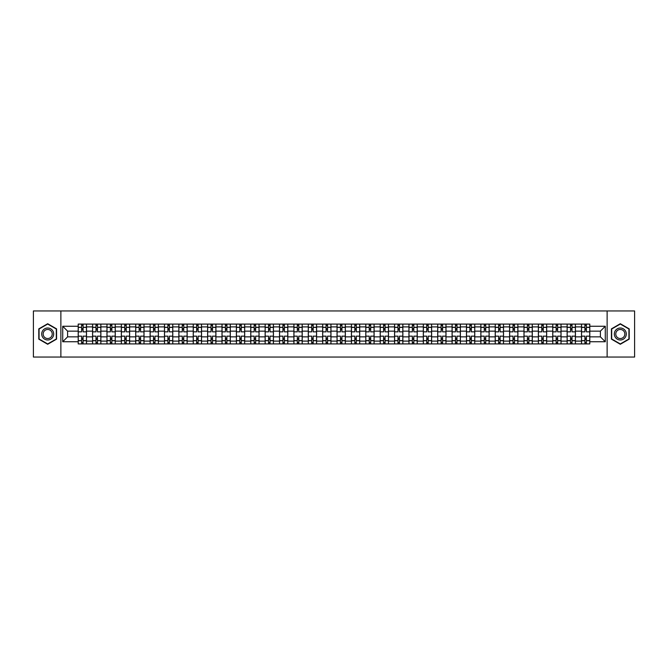 <?xml version="1.0" encoding="UTF-8"?>
<svg xmlns="http://www.w3.org/2000/svg" width="668" height="668" viewBox="0 0 668 668"><rect width="100%" height="100%" fill="white"/><g stroke="black" fill="none" stroke-linecap="round" stroke-linejoin="round"><path stroke-width="1" d="M607.129 357.046L634.6 357.046L634.6 310.954L33.4 310.954L33.4 357.046L607.129 357.046L607.129 310.954M92.576 343.911L92.576 326.902L86.498 326.902L86.498 343.911M86.498 326.902L86.498 324.089M92.576 326.902L92.576 324.089M100.876 324.089L100.876 343.911M106.963 343.911L106.963 324.089M115.255 324.089L115.255 343.911M121.342 343.911L121.342 324.089M129.634 324.089L129.634 343.911M135.721 343.911L135.721 324.089M144.012 324.089L144.012 343.911M150.1 343.911L150.1 324.089M158.399 324.089L158.399 343.911M164.478 343.911L164.478 324.089M172.778 324.089L172.778 343.911M178.857 343.911L178.857 324.089M187.157 324.089L187.157 343.911M193.244 343.911L193.244 324.089M201.536 324.089L201.536 343.911M207.623 343.911L207.623 324.089M215.914 324.089L215.914 343.911M222.001 343.911L222.001 324.089M230.293 324.089L230.293 343.911M236.38 343.911L236.38 324.089M244.68 324.089L244.68 343.911M250.759 343.911L250.759 324.089M259.059 324.089L259.059 343.911M265.138 343.911L265.138 324.089M273.437 324.089L273.437 343.911M279.525 343.911L279.525 324.089M287.816 324.089L287.816 343.911M293.903 343.911L293.903 324.089M302.195 324.089L302.195 343.911M308.282 343.911L308.282 324.089M316.582 324.089L316.582 343.911M322.661 343.911L322.661 324.089M330.961 324.089L330.961 343.911M337.039 343.911L337.039 324.089M345.339 324.089L345.339 343.911M351.418 343.911L351.418 324.089M359.718 324.089L359.718 343.911M365.805 343.911L365.805 324.089M374.097 324.089L374.097 343.911M380.184 343.911L380.184 324.089M388.475 324.089L388.475 343.911M394.563 343.911L394.563 324.089M402.862 324.089L402.862 343.911M408.941 343.911L408.941 324.089M417.241 324.089L417.241 343.911M423.32 343.911L423.32 324.089M431.62 324.089L431.62 343.911M437.707 343.911L437.707 324.089M445.999 324.089L445.999 343.911M452.086 343.911L452.086 324.089M460.377 324.089L460.377 343.911M466.464 343.911L466.464 324.089M474.756 324.089L474.756 343.911M480.843 343.911L480.843 324.089M489.143 324.089L489.143 343.911M495.222 343.911L495.222 324.089M503.522 324.089L503.522 343.911M509.6 343.911L509.6 324.089M517.9 324.089L517.9 343.911M523.988 343.911L523.988 324.089M532.279 324.089L532.279 343.911M538.366 343.911L538.366 324.089M546.658 324.089L546.658 343.911M552.745 343.911L552.745 324.089M561.036 324.089L561.036 343.911M567.124 343.911L567.124 324.089M575.424 324.089L575.424 343.911M581.502 343.911L581.502 324.089M581.502 336.856L575.424 336.856M567.124 336.856L561.036 336.856M552.745 336.856L546.658 336.856M538.366 336.856L532.279 336.856M523.988 336.856L517.9 336.856M509.6 336.856L503.522 336.856M495.222 336.856L489.143 336.856M480.843 336.856L474.756 336.856M466.464 336.856L460.377 336.856M452.086 336.856L445.999 336.856M437.707 336.856L431.62 336.856M423.32 336.856L417.241 336.856M408.941 336.856L402.862 336.856M394.563 336.856L388.475 336.856M380.184 336.856L374.097 336.856M365.805 336.856L359.718 336.856M351.418 336.856L345.339 336.856M337.039 336.856L330.961 336.856M322.661 336.856L316.582 336.856M308.282 336.856L302.195 336.856M293.903 336.856L287.816 336.856M279.525 336.856L273.437 336.856M265.138 336.856L259.059 336.856M250.759 336.856L244.68 336.856M236.38 336.856L230.293 336.856M222.001 336.856L215.914 336.856M207.623 336.856L201.536 336.856M193.244 336.856L187.157 336.856M178.857 336.856L172.778 336.856M164.478 336.856L158.399 336.856M150.1 336.856L144.012 336.856M135.721 336.856L129.634 336.856M121.342 336.856L115.255 336.856M106.963 336.856L100.876 336.856M92.576 336.856L86.498 336.856M581.502 331.144L575.424 331.144M567.124 331.144L561.036 331.144M552.745 331.144L546.658 331.144M538.366 331.144L532.279 331.144M523.988 331.144L517.9 331.144M509.6 331.144L503.522 331.144M495.222 331.144L489.143 331.144M480.843 331.144L474.756 331.144M466.464 331.144L460.377 331.144M452.086 331.144L445.999 331.144M437.707 331.144L431.62 331.144M423.32 331.144L417.241 331.144M408.941 331.144L402.862 331.144M394.563 331.144L388.475 331.144M380.184 331.144L374.097 331.144M365.805 331.144L359.718 331.144M351.418 331.144L345.339 331.144M337.039 331.144L330.961 331.144M322.661 331.144L316.582 331.144M308.282 331.144L302.195 331.144M293.903 331.144L287.816 331.144M279.525 331.144L273.437 331.144M265.138 331.144L259.059 331.144M250.759 331.144L244.68 331.144M236.38 331.144L230.293 331.144M222.001 331.144L215.914 331.144M207.623 331.144L201.536 331.144M193.244 331.144L187.157 331.144M178.857 331.144L172.778 331.144M164.478 331.144L158.399 331.144M150.1 331.144L144.012 331.144M135.721 331.144L129.634 331.144M121.342 331.144L115.255 331.144M106.963 331.144L100.876 331.144M92.576 331.144L86.498 331.144M67.602 336.856L78.198 336.856L78.198 331.144L67.602 331.144L67.602 336.856L62.717 341.74L62.717 326.26L78.198 326.26L78.198 331.144M589.802 331.144L589.802 336.856L600.398 336.856L600.398 331.144L589.802 331.144L589.802 324.089L78.198 324.089L78.198 326.26M589.802 326.26L605.283 326.26L605.283 341.74L589.802 341.74L589.802 336.856M78.198 336.856L78.198 343.911L589.802 343.911L589.802 341.74M78.198 341.74L62.717 341.74M60.872 357.046L60.872 310.954M56.58 328.865L47.687 323.729L38.794 328.865L38.794 339.135L47.687 344.27L56.58 339.135L56.58 328.865M629.206 328.865L620.313 323.729L611.42 328.865L611.42 339.135L620.313 344.27L629.206 339.135L629.206 328.865M83.082 342.525L81.613 342.525M81.613 325.475L83.082 325.475M97.461 342.525L95.992 342.525M95.992 325.475L97.461 325.475M111.848 342.525L110.37 342.525M110.37 325.475L111.848 325.475M126.227 342.525L124.749 342.525M124.749 325.475L126.227 325.475M140.606 342.525L139.128 342.525M139.128 325.475L140.606 325.475M154.984 342.525L153.515 342.525M153.515 325.475L154.984 325.475M169.363 342.525L167.893 342.525M167.893 325.475L169.363 325.475M183.75 342.525L182.272 342.525M182.272 325.475L183.75 325.475M198.129 342.525L196.651 342.525M196.651 325.475L198.129 325.475M212.507 342.525L211.03 342.525M211.03 325.475L212.507 325.475M226.886 342.525L225.408 342.525M225.408 325.475L226.886 325.475M241.265 342.525L239.795 342.525M239.795 325.475L241.265 325.475M255.644 342.525L254.174 342.525M254.174 325.475L255.644 325.475M270.031 342.525L268.553 342.525M268.553 325.475L270.031 325.475M284.409 342.525L282.931 342.525M282.931 325.475L284.409 325.475M298.788 342.525L297.31 342.525M297.31 325.475L298.788 325.475M313.167 342.525L311.689 342.525M311.689 325.475L313.167 325.475M327.545 342.525L326.076 342.525M326.076 325.475L327.545 325.475M341.924 342.525L340.455 342.525M340.455 325.475L341.924 325.475M356.311 342.525L354.833 342.525M354.833 325.475L356.311 325.475M370.69 342.525L369.212 342.525M369.212 325.475L370.69 325.475M385.069 342.525L383.591 342.525M383.591 325.475L385.069 325.475M399.447 342.525L397.969 342.525M397.969 325.475L399.447 325.475M413.826 342.525L412.356 342.525M412.356 325.475L413.826 325.475M428.205 342.525L426.735 342.525M426.735 325.475L428.205 325.475M442.592 342.525L441.114 342.525M441.114 325.475L442.592 325.475M456.97 342.525L455.493 342.525M455.493 325.475L456.97 325.475M471.349 342.525L469.871 342.525M469.871 325.475L471.349 325.475M485.728 342.525L484.25 342.525M484.25 325.475L485.728 325.475M500.107 342.525L498.637 342.525M498.637 325.475L500.107 325.475M514.485 342.525L513.016 342.525M513.016 325.475L514.485 325.475M528.872 342.525L527.394 342.525M527.394 325.475L528.872 325.475M543.251 342.525L541.773 342.525M541.773 325.475L543.251 325.475M557.63 342.525L556.152 342.525M556.152 325.475L557.63 325.475M572.008 342.525L570.539 342.525M570.539 325.475L572.008 325.475M586.387 342.525L584.918 342.525M584.918 325.475L586.387 325.475M62.717 326.26L67.602 331.144M600.398 336.856L605.283 341.74M600.398 331.144L605.283 326.26M86.448 343.911L86.448 331.837L83.082 331.837L83.082 324.089M81.613 324.089L81.613 331.837L78.248 331.837L78.248 324.089M86.448 331.837L86.448 324.089M78.248 343.911L78.248 336.163L81.613 336.163L81.613 343.911M83.082 343.911L83.082 336.163L86.448 336.163M81.613 329.808L83.082 329.808M78.248 336.163L78.248 331.837M83.082 338.192L81.613 338.192M83.082 342.709L81.613 342.709M81.613 339.394L83.082 339.394M83.082 328.606L81.613 328.606M81.613 325.291L83.082 325.291M42.502 336.998A5.995 5.995 0 0 0 50.684 339.185A5.995 5.995 0 0 0 52.881 331.002A5.995 5.995 0 0 0 44.689 328.815A5.995 5.995 0 0 0 42.502 336.998M43.762 336.271A4.534 4.534 0 0 0 49.958 337.924A4.534 4.534 0 0 0 51.62 331.729A4.534 4.534 0 0 0 45.416 330.075A4.534 4.534 0 0 0 43.762 336.271M47.687 324.047L56.304 329.023L56.304 338.977L47.687 343.953L39.07 338.977L39.07 329.023L47.687 324.047M615.119 336.998A5.995 5.995 0 0 0 623.311 339.185A5.995 5.995 0 0 0 625.499 331.002A5.995 5.995 0 0 0 617.315 328.815A5.995 5.995 0 0 0 615.119 336.998M616.38 336.271A4.534 4.534 0 0 0 622.584 337.924A4.534 4.534 0 0 0 624.238 331.729A4.534 4.534 0 0 0 618.042 330.075A4.534 4.534 0 0 0 616.38 336.271M620.313 324.047L628.93 329.023L628.93 338.977L620.313 343.953L611.696 338.977L611.696 329.023L620.313 324.047M100.826 343.911L100.826 331.837L97.461 331.837L97.461 324.089M95.992 324.089L95.992 331.837L92.627 331.837L92.627 324.089M100.826 331.837L100.826 324.089M92.627 343.911L92.627 336.163L95.992 336.163L95.992 343.911M97.461 343.911L97.461 336.163L100.826 336.163M95.992 329.808L97.461 329.808M92.627 336.163L92.627 331.837M97.461 338.192L95.992 338.192M97.461 342.709L95.992 342.709M95.992 339.394L97.461 339.394M97.461 328.606L95.992 328.606M95.992 325.291L97.461 325.291M115.213 343.911L115.213 331.837L111.848 331.837L111.848 324.089M110.37 324.089L110.37 331.837L107.005 331.837L107.005 324.089M115.213 331.837L115.213 324.089M107.005 343.911L107.005 336.163L110.37 336.163L110.37 343.911M111.848 343.911L111.848 336.163L115.213 336.163M110.37 329.808L111.848 329.808M107.005 336.163L107.005 331.837M111.848 338.192L110.37 338.192M111.848 342.709L110.37 342.709M110.37 339.394L111.848 339.394M111.848 328.606L110.37 328.606M110.37 325.291L111.848 325.291M129.592 343.911L129.592 331.837L126.227 331.837L126.227 324.089M124.749 324.089L124.749 331.837L121.384 331.837L121.384 324.089M129.592 331.837L129.592 324.089M121.384 343.911L121.384 336.163L124.749 336.163L124.749 343.911M126.227 343.911L126.227 336.163L129.592 336.163M124.749 329.808L126.227 329.808M121.384 336.163L121.384 331.837M126.227 338.192L124.749 338.192M126.227 342.709L124.749 342.709M124.749 339.394L126.227 339.394M126.227 328.606L124.749 328.606M124.749 325.291L126.227 325.291M143.971 343.911L143.971 331.837L140.606 331.837L140.606 324.089M139.128 324.089L139.128 331.837L135.763 331.837L135.763 324.089M143.971 331.837L143.971 324.089M135.763 343.911L135.763 336.163L139.128 336.163L139.128 343.911M140.606 343.911L140.606 336.163L143.971 336.163M139.128 329.808L140.606 329.808M135.763 336.163L135.763 331.837M140.606 338.192L139.128 338.192M140.606 342.709L139.128 342.709M139.128 339.394L140.606 339.394M140.606 328.606L139.128 328.606M139.128 325.291L140.606 325.291M158.349 343.911L158.349 331.837L154.984 331.837L154.984 324.089M153.515 324.089L153.515 331.837L150.15 331.837L150.15 324.089M158.349 331.837L158.349 324.089M150.15 343.911L150.15 336.163L153.515 336.163L153.515 343.911M154.984 343.911L154.984 336.163L158.349 336.163M153.515 329.808L154.984 329.808M150.15 336.163L150.15 331.837M154.984 338.192L153.515 338.192M154.984 342.709L153.515 342.709M153.515 339.394L154.984 339.394M154.984 328.606L153.515 328.606M153.515 325.291L154.984 325.291M172.728 343.911L172.728 331.837L169.363 331.837L169.363 324.089M167.893 324.089L167.893 331.837L164.528 331.837L164.528 324.089M172.728 331.837L172.728 324.089M164.528 343.911L164.528 336.163L167.893 336.163L167.893 343.911M169.363 343.911L169.363 336.163L172.728 336.163M167.893 329.808L169.363 329.808M164.528 336.163L164.528 331.837M169.363 338.192L167.893 338.192M169.363 342.709L167.893 342.709M167.893 339.394L169.363 339.394M169.363 328.606L167.893 328.606M167.893 325.291L169.363 325.291M187.107 343.911L187.107 331.837L183.75 331.837L183.75 324.089M182.272 324.089L182.272 331.837L178.907 331.837L178.907 324.089M187.107 331.837L187.107 324.089M178.907 343.911L178.907 336.163L182.272 336.163L182.272 343.911M183.75 343.911L183.75 336.163L187.107 336.163M182.272 329.808L183.75 329.808M178.907 336.163L178.907 331.837M183.75 338.192L182.272 338.192M183.75 342.709L182.272 342.709M182.272 339.394L183.75 339.394M183.75 328.606L182.272 328.606M182.272 325.291L183.75 325.291M201.494 343.911L201.494 331.837L198.129 331.837L198.129 324.089M196.651 324.089L196.651 331.837L193.286 331.837L193.286 324.089M201.494 331.837L201.494 324.089M193.286 343.911L193.286 336.163L196.651 336.163L196.651 343.911M198.129 343.911L198.129 336.163L201.494 336.163M196.651 329.808L198.129 329.808M193.286 336.163L193.286 331.837M198.129 338.192L196.651 338.192M198.129 342.709L196.651 342.709M196.651 339.394L198.129 339.394M198.129 328.606L196.651 328.606M196.651 325.291L198.129 325.291M215.873 343.911L215.873 331.837L212.507 331.837L212.507 324.089M211.03 324.089L211.03 331.837L207.664 331.837L207.664 324.089M215.873 331.837L215.873 324.089M207.664 343.911L207.664 336.163L211.03 336.163L211.03 343.911M212.507 343.911L212.507 336.163L215.873 336.163M211.03 329.808L212.507 329.808M207.664 336.163L207.664 331.837M212.507 338.192L211.03 338.192M212.507 342.709L211.03 342.709M211.03 339.394L212.507 339.394M212.507 328.606L211.03 328.606M211.03 325.291L212.507 325.291M230.251 343.911L230.251 331.837L226.886 331.837L226.886 324.089M225.408 324.089L225.408 331.837L222.043 331.837L222.043 324.089M230.251 331.837L230.251 324.089M222.043 343.911L222.043 336.163L225.408 336.163L225.408 343.911M226.886 343.911L226.886 336.163L230.251 336.163M225.408 329.808L226.886 329.808M222.043 336.163L222.043 331.837M226.886 338.192L225.408 338.192M226.886 342.709L225.408 342.709M225.408 339.394L226.886 339.394M226.886 328.606L225.408 328.606M225.408 325.291L226.886 325.291M244.63 343.911L244.63 331.837L241.265 331.837L241.265 324.089M239.795 324.089L239.795 331.837L236.43 331.837L236.43 324.089M244.63 331.837L244.63 324.089M236.43 343.911L236.43 336.163L239.795 336.163L239.795 343.911M241.265 343.911L241.265 336.163L244.63 336.163M239.795 329.808L241.265 329.808M236.43 336.163L236.43 331.837M241.265 338.192L239.795 338.192M241.265 342.709L239.795 342.709M239.795 339.394L241.265 339.394M241.265 328.606L239.795 328.606M239.795 325.291L241.265 325.291M259.009 343.911L259.009 331.837L255.644 331.837L255.644 324.089M254.174 324.089L254.174 331.837L250.809 331.837L250.809 324.089M259.009 331.837L259.009 324.089M250.809 343.911L250.809 336.163L254.174 336.163L254.174 343.911M255.644 343.911L255.644 336.163L259.009 336.163M254.174 329.808L255.644 329.808M250.809 336.163L250.809 331.837M255.644 338.192L254.174 338.192M255.644 342.709L254.174 342.709M254.174 339.394L255.644 339.394M255.644 328.606L254.174 328.606M254.174 325.291L255.644 325.291M273.387 343.911L273.387 331.837L270.031 331.837L270.031 324.089M268.553 324.089L268.553 331.837L265.188 331.837L265.188 324.089M273.387 331.837L273.387 324.089M265.188 343.911L265.188 336.163L268.553 336.163L268.553 343.911M270.031 343.911L270.031 336.163L273.387 336.163M268.553 329.808L270.031 329.808M265.188 336.163L265.188 331.837M270.031 338.192L268.553 338.192M270.031 342.709L268.553 342.709M268.553 339.394L270.031 339.394M270.031 328.606L268.553 328.606M268.553 325.291L270.031 325.291M287.774 343.911L287.774 331.837L284.409 331.837L284.409 324.089M282.931 324.089L282.931 331.837L279.566 331.837L279.566 324.089M287.774 331.837L287.774 324.089M279.566 343.911L279.566 336.163L282.931 336.163L282.931 343.911M284.409 343.911L284.409 336.163L287.774 336.163M282.931 329.808L284.409 329.808M279.566 336.163L279.566 331.837M284.409 338.192L282.931 338.192M284.409 342.709L282.931 342.709M282.931 339.394L284.409 339.394M284.409 328.606L282.931 328.606M282.931 325.291L284.409 325.291M302.153 343.911L302.153 331.837L298.788 331.837L298.788 324.089M297.31 324.089L297.31 331.837L293.945 331.837L293.945 324.089M302.153 331.837L302.153 324.089M293.945 343.911L293.945 336.163L297.31 336.163L297.31 343.911M298.788 343.911L298.788 336.163L302.153 336.163M297.31 329.808L298.788 329.808M293.945 336.163L293.945 331.837M298.788 338.192L297.31 338.192M298.788 342.709L297.31 342.709M297.31 339.394L298.788 339.394M298.788 328.606L297.31 328.606M297.31 325.291L298.788 325.291M316.532 343.911L316.532 331.837L313.167 331.837L313.167 324.089M311.689 324.089L311.689 331.837L308.324 331.837L308.324 324.089M316.532 331.837L316.532 324.089M308.324 343.911L308.324 336.163L311.689 336.163L311.689 343.911M313.167 343.911L313.167 336.163L316.532 336.163M311.689 329.808L313.167 329.808M308.324 336.163L308.324 331.837M313.167 338.192L311.689 338.192M313.167 342.709L311.689 342.709M311.689 339.394L313.167 339.394M313.167 328.606L311.689 328.606M311.689 325.291L313.167 325.291M330.911 343.911L330.911 331.837L327.545 331.837L327.545 324.089M326.076 324.089L326.076 331.837L322.711 331.837L322.711 324.089M330.911 331.837L330.911 324.089M322.711 343.911L322.711 336.163L326.076 336.163L326.076 343.911M327.545 343.911L327.545 336.163L330.911 336.163M326.076 329.808L327.545 329.808M322.711 336.163L322.711 331.837M327.545 338.192L326.076 338.192M327.545 342.709L326.076 342.709M326.076 339.394L327.545 339.394M327.545 328.606L326.076 328.606M326.076 325.291L327.545 325.291M345.289 343.911L345.289 331.837L341.924 331.837L341.924 324.089M340.455 324.089L340.455 331.837L337.089 331.837L337.089 324.089M345.289 331.837L345.289 324.089M337.089 343.911L337.089 336.163L340.455 336.163L340.455 343.911M341.924 343.911L341.924 336.163L345.289 336.163M340.455 329.808L341.924 329.808M337.089 336.163L337.089 331.837M341.924 338.192L340.455 338.192M341.924 342.709L340.455 342.709M340.455 339.394L341.924 339.394M341.924 328.606L340.455 328.606M340.455 325.291L341.924 325.291M359.676 343.911L359.676 331.837L356.311 331.837L356.311 324.089M354.833 324.089L354.833 331.837L351.468 331.837L351.468 324.089M359.676 331.837L359.676 324.089M351.468 343.911L351.468 336.163L354.833 336.163L354.833 343.911M356.311 343.911L356.311 336.163L359.676 336.163M354.833 329.808L356.311 329.808M351.468 336.163L351.468 331.837M356.311 338.192L354.833 338.192M356.311 342.709L354.833 342.709M354.833 339.394L356.311 339.394M356.311 328.606L354.833 328.606M354.833 325.291L356.311 325.291M374.055 343.911L374.055 331.837L370.69 331.837L370.69 324.089M369.212 324.089L369.212 331.837L365.847 331.837L365.847 324.089M374.055 331.837L374.055 324.089M365.847 343.911L365.847 336.163L369.212 336.163L369.212 343.911M370.69 343.911L370.69 336.163L374.055 336.163M369.212 329.808L370.69 329.808M365.847 336.163L365.847 331.837M370.69 338.192L369.212 338.192M370.69 342.709L369.212 342.709M369.212 339.394L370.69 339.394M370.69 328.606L369.212 328.606M369.212 325.291L370.69 325.291M388.434 343.911L388.434 331.837L385.069 331.837L385.069 324.089M383.591 324.089L383.591 331.837L380.226 331.837L380.226 324.089M388.434 331.837L388.434 324.089M380.226 343.911L380.226 336.163L383.591 336.163L383.591 343.911M385.069 343.911L385.069 336.163L388.434 336.163M383.591 329.808L385.069 329.808M380.226 336.163L380.226 331.837M385.069 338.192L383.591 338.192M385.069 342.709L383.591 342.709M383.591 339.394L385.069 339.394M385.069 328.606L383.591 328.606M383.591 325.291L385.069 325.291M402.812 343.911L402.812 331.837L399.447 331.837L399.447 324.089M397.969 324.089L397.969 331.837L394.613 331.837L394.613 324.089M402.812 331.837L402.812 324.089M394.613 343.911L394.613 336.163L397.969 336.163L397.969 343.911M399.447 343.911L399.447 336.163L402.812 336.163M397.969 329.808L399.447 329.808M394.613 336.163L394.613 331.837M399.447 338.192L397.969 338.192M399.447 342.709L397.969 342.709M397.969 339.394L399.447 339.394M399.447 328.606L397.969 328.606M397.969 325.291L399.447 325.291M417.191 343.911L417.191 331.837L413.826 331.837L413.826 324.089M412.356 324.089L412.356 331.837L408.991 331.837L408.991 324.089M417.191 331.837L417.191 324.089M408.991 343.911L408.991 336.163L412.356 336.163L412.356 343.911M413.826 343.911L413.826 336.163L417.191 336.163M412.356 329.808L413.826 329.808M408.991 336.163L408.991 331.837M413.826 338.192L412.356 338.192M413.826 342.709L412.356 342.709M412.356 339.394L413.826 339.394M413.826 328.606L412.356 328.606M412.356 325.291L413.826 325.291M431.57 343.911L431.57 331.837L428.205 331.837L428.205 324.089M426.735 324.089L426.735 331.837L423.37 331.837L423.37 324.089M431.57 331.837L431.57 324.089M423.37 343.911L423.37 336.163L426.735 336.163L426.735 343.911M428.205 343.911L428.205 336.163L431.57 336.163M426.735 329.808L428.205 329.808M423.37 336.163L423.37 331.837M428.205 338.192L426.735 338.192M428.205 342.709L426.735 342.709M426.735 339.394L428.205 339.394M428.205 328.606L426.735 328.606M426.735 325.291L428.205 325.291M445.957 343.911L445.957 331.837L442.592 331.837L442.592 324.089M441.114 324.089L441.114 331.837L437.749 331.837L437.749 324.089M445.957 331.837L445.957 324.089M437.749 343.911L437.749 336.163L441.114 336.163L441.114 343.911M442.592 343.911L442.592 336.163L445.957 336.163M441.114 329.808L442.592 329.808M437.749 336.163L437.749 331.837M442.592 338.192L441.114 338.192M442.592 342.709L441.114 342.709M441.114 339.394L442.592 339.394M442.592 328.606L441.114 328.606M441.114 325.291L442.592 325.291M460.335 343.911L460.335 331.837L456.97 331.837L456.97 324.089M455.493 324.089L455.493 331.837L452.127 331.837L452.127 324.089M460.335 331.837L460.335 324.089M452.127 343.911L452.127 336.163L455.493 336.163L455.493 343.911M456.97 343.911L456.97 336.163L460.335 336.163M455.493 329.808L456.97 329.808M452.127 336.163L452.127 331.837M456.97 338.192L455.493 338.192M456.97 342.709L455.493 342.709M455.493 339.394L456.97 339.394M456.97 328.606L455.493 328.606M455.493 325.291L456.97 325.291M474.714 343.911L474.714 331.837L471.349 331.837L471.349 324.089M469.871 324.089L469.871 331.837L466.506 331.837L466.506 324.089M474.714 331.837L474.714 324.089M466.506 343.911L466.506 336.163L469.871 336.163L469.871 343.911M471.349 343.911L471.349 336.163L474.714 336.163M469.871 329.808L471.349 329.808M466.506 336.163L466.506 331.837M471.349 338.192L469.871 338.192M471.349 342.709L469.871 342.709M469.871 339.394L471.349 339.394M471.349 328.606L469.871 328.606M469.871 325.291L471.349 325.291M489.093 343.911L489.093 331.837L485.728 331.837L485.728 324.089M484.25 324.089L484.25 331.837L480.893 331.837L480.893 324.089M489.093 331.837L489.093 324.089M480.893 343.911L480.893 336.163L484.25 336.163L484.25 343.911M485.728 343.911L485.728 336.163L489.093 336.163M484.25 329.808L485.728 329.808M480.893 336.163L480.893 331.837M485.728 338.192L484.25 338.192M485.728 342.709L484.25 342.709M484.25 339.394L485.728 339.394M485.728 328.606L484.25 328.606M484.25 325.291L485.728 325.291M503.472 343.911L503.472 331.837L500.107 331.837L500.107 324.089M498.637 324.089L498.637 331.837L495.272 331.837L495.272 324.089M503.472 331.837L503.472 324.089M495.272 343.911L495.272 336.163L498.637 336.163L498.637 343.911M500.107 343.911L500.107 336.163L503.472 336.163M498.637 329.808L500.107 329.808M495.272 336.163L495.272 331.837M500.107 338.192L498.637 338.192M500.107 342.709L498.637 342.709M498.637 339.394L500.107 339.394M500.107 328.606L498.637 328.606M498.637 325.291L500.107 325.291M517.85 343.911L517.85 331.837L514.485 331.837L514.485 324.089M513.016 324.089L513.016 331.837L509.651 331.837L509.651 324.089M517.85 331.837L517.85 324.089M509.651 343.911L509.651 336.163L513.016 336.163L513.016 343.911M514.485 343.911L514.485 336.163L517.85 336.163M513.016 329.808L514.485 329.808M509.651 336.163L509.651 331.837M514.485 338.192L513.016 338.192M514.485 342.709L513.016 342.709M513.016 339.394L514.485 339.394M514.485 328.606L513.016 328.606M513.016 325.291L514.485 325.291M532.237 343.911L532.237 331.837L528.872 331.837L528.872 324.089M527.394 324.089L527.394 331.837L524.029 331.837L524.029 324.089M532.237 331.837L532.237 324.089M524.029 343.911L524.029 336.163L527.394 336.163L527.394 343.911M528.872 343.911L528.872 336.163L532.237 336.163M527.394 329.808L528.872 329.808M524.029 336.163L524.029 331.837M528.872 338.192L527.394 338.192M528.872 342.709L527.394 342.709M527.394 339.394L528.872 339.394M528.872 328.606L527.394 328.606M527.394 325.291L528.872 325.291M546.616 343.911L546.616 331.837L543.251 331.837L543.251 324.089M541.773 324.089L541.773 331.837L538.408 331.837L538.408 324.089M546.616 331.837L546.616 324.089M538.408 343.911L538.408 336.163L541.773 336.163L541.773 343.911M543.251 343.911L543.251 336.163L546.616 336.163M541.773 329.808L543.251 329.808M538.408 336.163L538.408 331.837M543.251 338.192L541.773 338.192M543.251 342.709L541.773 342.709M541.773 339.394L543.251 339.394M543.251 328.606L541.773 328.606M541.773 325.291L543.251 325.291M560.995 343.911L560.995 331.837L557.63 331.837L557.63 324.089M556.152 324.089L556.152 331.837L552.787 331.837L552.787 324.089M560.995 331.837L560.995 324.089M552.787 343.911L552.787 336.163L556.152 336.163L556.152 343.911M557.63 343.911L557.63 336.163L560.995 336.163M556.152 329.808L557.63 329.808M552.787 336.163L552.787 331.837M557.63 338.192L556.152 338.192M557.63 342.709L556.152 342.709M556.152 339.394L557.63 339.394M557.63 328.606L556.152 328.606M556.152 325.291L557.63 325.291M575.373 343.911L575.373 331.837L572.008 331.837L572.008 324.089M570.539 324.089L570.539 331.837L567.174 331.837L567.174 324.089M575.373 331.837L575.373 324.089M567.174 343.911L567.174 336.163L570.539 336.163L570.539 343.911M572.008 343.911L572.008 336.163L575.373 336.163M570.539 329.808L572.008 329.808M567.174 336.163L567.174 331.837M572.008 338.192L570.539 338.192M572.008 342.709L570.539 342.709M570.539 339.394L572.008 339.394M572.008 328.606L570.539 328.606M570.539 325.291L572.008 325.291M589.752 343.911L589.752 331.837L586.387 331.837L586.387 324.089M584.918 324.089L584.918 331.837L581.552 331.837L581.552 324.089M589.752 331.837L589.752 324.089M581.552 343.911L581.552 336.163L584.918 336.163L584.918 343.911M586.387 343.911L586.387 336.163L589.752 336.163M584.918 329.808L586.387 329.808M581.552 336.163L581.552 331.837M586.387 338.192L584.918 338.192M586.387 342.709L584.918 342.709M584.918 339.394L586.387 339.394M586.387 328.606L584.918 328.606M584.918 325.291L586.387 325.291M567.124 326.902L561.036 326.902M552.745 326.902L546.658 326.902M538.366 326.902L532.279 326.902M523.988 326.902L517.9 326.902M509.6 326.902L503.522 326.902M495.222 326.902L489.143 326.902M480.843 326.902L474.756 326.902M466.464 326.902L460.377 326.902M452.086 326.902L445.999 326.902M437.707 326.902L431.62 326.902M423.32 326.902L417.241 326.902M408.941 326.902L402.862 326.902M394.563 326.902L388.475 326.902M380.184 326.902L374.097 326.902M365.805 326.902L359.718 326.902M351.418 326.902L345.339 326.902M337.039 326.902L330.961 326.902M322.661 326.902L316.582 326.902M308.282 326.902L302.195 326.902M293.903 326.902L287.816 326.902M279.525 326.902L273.437 326.902M265.138 326.902L259.059 326.902M250.759 326.902L244.68 326.902M236.38 326.902L230.293 326.902M222.001 326.902L215.914 326.902M207.623 326.902L201.536 326.902M193.244 326.902L187.157 326.902M178.857 326.902L172.778 326.902M164.478 326.902L158.399 326.902M150.1 326.902L144.012 326.902M135.721 326.902L129.634 326.902M121.342 326.902L115.255 326.902M106.963 326.902L100.876 326.902M581.502 326.902L575.424 326.902M567.124 341.097L561.036 341.097M552.745 341.097L546.658 341.097M538.366 341.097L532.279 341.097M523.988 341.097L517.9 341.097M509.6 341.097L503.522 341.097M495.222 341.097L489.143 341.097M480.843 341.097L474.756 341.097M466.464 341.097L460.377 341.097M452.086 341.097L445.999 341.097M437.707 341.097L431.62 341.097M423.32 341.097L417.241 341.097M408.941 341.097L402.862 341.097M394.563 341.097L388.475 341.097M380.184 341.097L374.097 341.097M365.805 341.097L359.718 341.097M351.418 341.097L345.339 341.097M337.039 341.097L330.961 341.097M322.661 341.097L316.582 341.097M308.282 341.097L302.195 341.097M293.903 341.097L287.816 341.097M279.525 341.097L273.437 341.097M265.138 341.097L259.059 341.097M250.759 341.097L244.68 341.097M236.38 341.097L230.293 341.097M222.001 341.097L215.914 341.097M207.623 341.097L201.536 341.097M193.244 341.097L187.157 341.097M178.857 341.097L172.778 341.097M164.478 341.097L158.399 341.097M150.1 341.097L144.012 341.097M135.721 341.097L129.634 341.097M121.342 341.097L115.255 341.097M106.963 341.097L100.876 341.097M92.576 341.097L86.498 341.097M581.502 341.097L575.424 341.097M86.448 327.27L83.082 327.27M81.613 327.27L78.248 327.27M81.613 327.395L78.248 327.395M81.613 340.605L78.248 340.605M81.613 340.73L78.248 340.73M86.448 340.73L83.082 340.73M86.448 327.395L83.082 327.395M86.448 340.605L83.082 340.605M100.826 327.27L97.461 327.27M95.992 327.27L92.627 327.27M95.992 327.395L92.627 327.395M95.992 340.605L92.627 340.605M95.992 340.73L92.627 340.73M100.826 340.73L97.461 340.73M100.826 327.395L97.461 327.395M100.826 340.605L97.461 340.605M115.213 327.27L111.848 327.27M110.37 327.27L107.005 327.27M110.37 327.395L107.005 327.395M110.37 340.605L107.005 340.605M110.37 340.73L107.005 340.73M115.213 340.73L111.848 340.73M115.213 327.395L111.848 327.395M115.213 340.605L111.848 340.605M129.592 327.27L126.227 327.27M124.749 327.27L121.384 327.27M124.749 327.395L121.384 327.395M124.749 340.605L121.384 340.605M124.749 340.73L121.384 340.73M129.592 340.73L126.227 340.73M129.592 327.395L126.227 327.395M129.592 340.605L126.227 340.605M143.971 327.27L140.606 327.27M139.128 327.27L135.763 327.27M139.128 327.395L135.763 327.395M139.128 340.605L135.763 340.605M139.128 340.73L135.763 340.73M143.971 340.73L140.606 340.73M143.971 327.395L140.606 327.395M143.971 340.605L140.606 340.605M158.349 327.27L154.984 327.27M153.515 327.27L150.15 327.27M153.515 327.395L150.15 327.395M153.515 340.605L150.15 340.605M153.515 340.73L150.15 340.73M158.349 340.73L154.984 340.73M158.349 327.395L154.984 327.395M158.349 340.605L154.984 340.605M172.728 327.27L169.363 327.27M167.893 327.27L164.528 327.27M167.893 327.395L164.528 327.395M167.893 340.605L164.528 340.605M167.893 340.73L164.528 340.73M172.728 340.73L169.363 340.73M172.728 327.395L169.363 327.395M172.728 340.605L169.363 340.605M187.107 327.27L183.75 327.27M182.272 327.27L178.907 327.27M182.272 327.395L178.907 327.395M182.272 340.605L178.907 340.605M182.272 340.73L178.907 340.73M187.107 340.73L183.75 340.73M187.107 327.395L183.75 327.395M187.107 340.605L183.75 340.605M201.494 327.27L198.129 327.27M196.651 327.27L193.286 327.27M196.651 327.395L193.286 327.395M196.651 340.605L193.286 340.605M196.651 340.73L193.286 340.73M201.494 340.73L198.129 340.73M201.494 327.395L198.129 327.395M201.494 340.605L198.129 340.605M215.873 327.27L212.507 327.27M211.03 327.27L207.664 327.27M211.03 327.395L207.664 327.395M211.03 340.605L207.664 340.605M211.03 340.73L207.664 340.73M215.873 340.73L212.507 340.73M215.873 327.395L212.507 327.395M215.873 340.605L212.507 340.605M230.251 327.27L226.886 327.27M225.408 327.27L222.043 327.27M225.408 327.395L222.043 327.395M225.408 340.605L222.043 340.605M225.408 340.73L222.043 340.73M230.251 340.73L226.886 340.73M230.251 327.395L226.886 327.395M230.251 340.605L226.886 340.605M244.63 327.27L241.265 327.27M239.795 327.27L236.43 327.27M239.795 327.395L236.43 327.395M239.795 340.605L236.43 340.605M239.795 340.73L236.43 340.73M244.63 340.73L241.265 340.73M244.63 327.395L241.265 327.395M244.63 340.605L241.265 340.605M259.009 327.27L255.644 327.27M254.174 327.27L250.809 327.27M254.174 327.395L250.809 327.395M254.174 340.605L250.809 340.605M254.174 340.73L250.809 340.73M259.009 340.73L255.644 340.73M259.009 327.395L255.644 327.395M259.009 340.605L255.644 340.605M273.387 327.27L270.031 327.27M268.553 327.27L265.188 327.27M268.553 327.395L265.188 327.395M268.553 340.605L265.188 340.605M268.553 340.73L265.188 340.73M273.387 340.73L270.031 340.73M273.387 327.395L270.031 327.395M273.387 340.605L270.031 340.605M287.774 327.27L284.409 327.27M282.931 327.27L279.566 327.27M282.931 327.395L279.566 327.395M282.931 340.605L279.566 340.605M282.931 340.73L279.566 340.73M287.774 340.73L284.409 340.73M287.774 327.395L284.409 327.395M287.774 340.605L284.409 340.605M302.153 327.27L298.788 327.27M297.31 327.27L293.945 327.27M297.31 327.395L293.945 327.395M297.31 340.605L293.945 340.605M297.31 340.73L293.945 340.73M302.153 340.73L298.788 340.73M302.153 327.395L298.788 327.395M302.153 340.605L298.788 340.605M316.532 327.27L313.167 327.27M311.689 327.27L308.324 327.27M311.689 327.395L308.324 327.395M311.689 340.605L308.324 340.605M311.689 340.73L308.324 340.73M316.532 340.73L313.167 340.73M316.532 327.395L313.167 327.395M316.532 340.605L313.167 340.605M330.911 327.27L327.545 327.27M326.076 327.27L322.711 327.27M326.076 327.395L322.711 327.395M326.076 340.605L322.711 340.605M326.076 340.73L322.711 340.73M330.911 340.73L327.545 340.73M330.911 327.395L327.545 327.395M330.911 340.605L327.545 340.605M345.289 327.27L341.924 327.27M340.455 327.27L337.089 327.27M340.455 327.395L337.089 327.395M340.455 340.605L337.089 340.605M340.455 340.73L337.089 340.73M345.289 340.73L341.924 340.73M345.289 327.395L341.924 327.395M345.289 340.605L341.924 340.605M359.676 327.27L356.311 327.27M354.833 327.27L351.468 327.27M354.833 327.395L351.468 327.395M354.833 340.605L351.468 340.605M354.833 340.73L351.468 340.73M359.676 340.73L356.311 340.73M359.676 327.395L356.311 327.395M359.676 340.605L356.311 340.605M374.055 327.27L370.69 327.27M369.212 327.27L365.847 327.27M369.212 327.395L365.847 327.395M369.212 340.605L365.847 340.605M369.212 340.73L365.847 340.73M374.055 340.73L370.69 340.73M374.055 327.395L370.69 327.395M374.055 340.605L370.69 340.605M388.434 327.27L385.069 327.27M383.591 327.27L380.226 327.27M383.591 327.395L380.226 327.395M383.591 340.605L380.226 340.605M383.591 340.73L380.226 340.73M388.434 340.73L385.069 340.73M388.434 327.395L385.069 327.395M388.434 340.605L385.069 340.605M402.812 327.27L399.447 327.27M397.969 327.27L394.613 327.27M397.969 327.395L394.613 327.395M397.969 340.605L394.613 340.605M397.969 340.73L394.613 340.73M402.812 340.73L399.447 340.73M402.812 327.395L399.447 327.395M402.812 340.605L399.447 340.605M417.191 327.27L413.826 327.27M412.356 327.27L408.991 327.27M412.356 327.395L408.991 327.395M412.356 340.605L408.991 340.605M412.356 340.73L408.991 340.73M417.191 340.73L413.826 340.73M417.191 327.395L413.826 327.395M417.191 340.605L413.826 340.605M431.57 327.27L428.205 327.27M426.735 327.27L423.37 327.27M426.735 327.395L423.37 327.395M426.735 340.605L423.37 340.605M426.735 340.73L423.37 340.73M431.57 340.73L428.205 340.73M431.57 327.395L428.205 327.395M431.57 340.605L428.205 340.605M445.957 327.27L442.592 327.27M441.114 327.27L437.749 327.27M441.114 327.395L437.749 327.395M441.114 340.605L437.749 340.605M441.114 340.73L437.749 340.73M445.957 340.73L442.592 340.73M445.957 327.395L442.592 327.395M445.957 340.605L442.592 340.605M460.335 327.27L456.97 327.27M455.493 327.27L452.127 327.27M455.493 327.395L452.127 327.395M455.493 340.605L452.127 340.605M455.493 340.73L452.127 340.73M460.335 340.73L456.97 340.73M460.335 327.395L456.97 327.395M460.335 340.605L456.97 340.605M474.714 327.27L471.349 327.27M469.871 327.27L466.506 327.27M469.871 327.395L466.506 327.395M469.871 340.605L466.506 340.605M469.871 340.73L466.506 340.73M474.714 340.73L471.349 340.73M474.714 327.395L471.349 327.395M474.714 340.605L471.349 340.605M489.093 327.27L485.728 327.27M484.25 327.27L480.893 327.27M484.25 327.395L480.893 327.395M484.25 340.605L480.893 340.605M484.25 340.73L480.893 340.73M489.093 340.73L485.728 340.73M489.093 327.395L485.728 327.395M489.093 340.605L485.728 340.605M503.472 327.27L500.107 327.27M498.637 327.27L495.272 327.27M498.637 327.395L495.272 327.395M498.637 340.605L495.272 340.605M498.637 340.73L495.272 340.73M503.472 340.73L500.107 340.73M503.472 327.395L500.107 327.395M503.472 340.605L500.107 340.605M517.85 327.27L514.485 327.27M513.016 327.27L509.651 327.27M513.016 327.395L509.651 327.395M513.016 340.605L509.651 340.605M513.016 340.73L509.651 340.73M517.85 340.73L514.485 340.73M517.85 327.395L514.485 327.395M517.85 340.605L514.485 340.605M532.237 327.27L528.872 327.27M527.394 327.27L524.029 327.27M527.394 327.395L524.029 327.395M527.394 340.605L524.029 340.605M527.394 340.73L524.029 340.73M532.237 340.73L528.872 340.73M532.237 327.395L528.872 327.395M532.237 340.605L528.872 340.605M546.616 327.27L543.251 327.27M541.773 327.27L538.408 327.27M541.773 327.395L538.408 327.395M541.773 340.605L538.408 340.605M541.773 340.73L538.408 340.73M546.616 340.73L543.251 340.73M546.616 327.395L543.251 327.395M546.616 340.605L543.251 340.605M560.995 327.27L557.63 327.27M556.152 327.27L552.787 327.27M556.152 327.395L552.787 327.395M556.152 340.605L552.787 340.605M556.152 340.73L552.787 340.73M560.995 340.73L557.63 340.73M560.995 327.395L557.63 327.395M560.995 340.605L557.63 340.605M575.373 327.27L572.008 327.27M570.539 327.27L567.174 327.27M570.539 327.395L567.174 327.395M570.539 340.605L567.174 340.605M570.539 340.73L567.174 340.73M575.373 340.73L572.008 340.73M575.373 327.395L572.008 327.395M575.373 340.605L572.008 340.605M589.752 327.27L586.387 327.27M584.918 327.27L581.552 327.27M584.918 327.395L581.552 327.395M584.918 340.605L581.552 340.605M584.918 340.73L581.552 340.73M589.752 340.73L586.387 340.73M589.752 327.395L586.387 327.395M589.752 340.605L586.387 340.605"/></g></svg>
